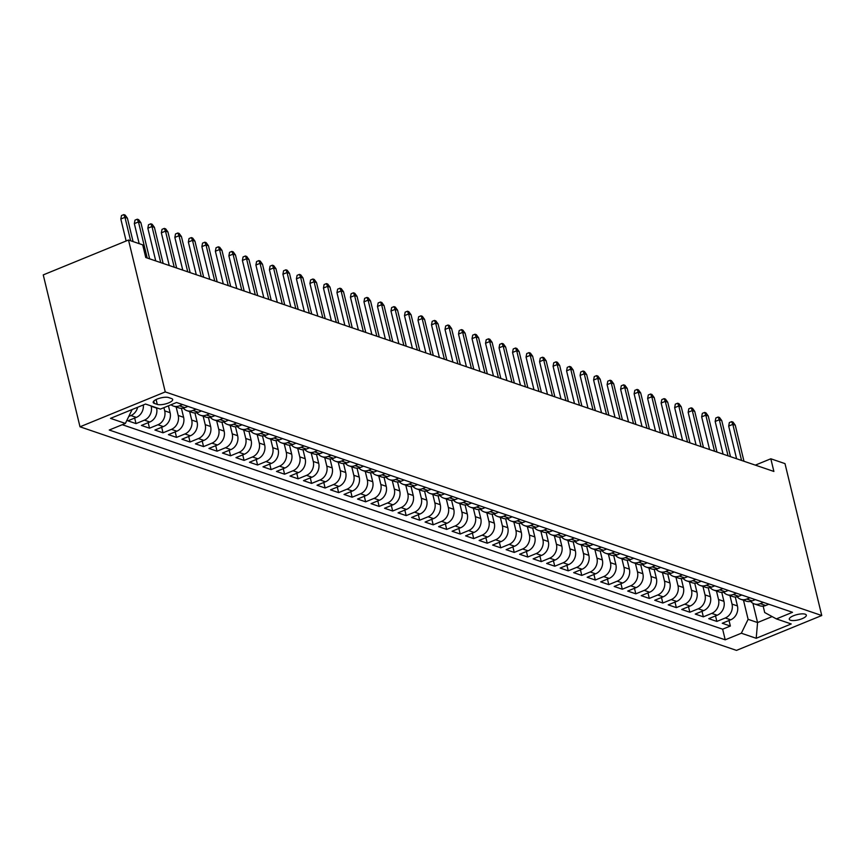 <?xml version="1.0" encoding="UTF-8"?>
<svg xmlns="http://www.w3.org/2000/svg" width="865" height="865" viewBox="0 0 865 865"><rect width="100%" height="100%" fill="white"/><g stroke="black" fill="none" stroke-linecap="round" stroke-linejoin="round"><path stroke-width="1.3" d="M805.185 614.193A8.769 2.725 166.4 0 0 795.259 615.101A8.769 2.725 166.4 0 0 789.291 619.275A8.769 2.725 166.4 0 0 790.437 620.227A8.769 2.725 166.4 0 0 800.352 619.329A8.769 2.725 166.4 0 0 806.331 615.156A8.769 2.725 166.4 0 0 805.185 614.193M80.002 426.802L736.493 650.394L821.75 615.523L165.258 391.921L80.002 426.802L43.25 274.897L128.507 240.027L165.258 391.921M143.331 404.939A10.964 9.353 108.8 0 1 136.313 417.395L127.901 420.833L136.01 423.601L134.67 418.065M156.511 407.772L156.587 408.096A10.964 9.353 -71.2 0 1 149.818 422.001L141.406 425.439L149.515 428.197L148.174 422.671M168.426 405.815L170.102 412.702A10.964 9.353 -71.2 0 1 163.334 426.596L154.922 430.035L163.02 432.803L161.69 427.267M181.434 408.345L183.607 417.298A10.964 9.353 -71.2 0 1 176.838 431.203L168.426 434.641L176.536 437.398L175.195 431.873M194.949 412.951L197.112 421.904A10.964 9.353 -71.2 0 1 190.343 435.798L181.931 439.236L190.041 442.004L188.7 436.468M208.454 417.546L210.617 426.499A10.964 9.353 -71.2 0 1 203.859 440.404L195.447 443.842L203.545 446.6L202.215 441.074M221.959 422.152L224.132 431.105A10.964 9.353 -71.2 0 1 217.364 444.999L208.952 448.438L217.061 451.206L215.72 445.67M235.475 426.748L237.637 435.7A10.964 9.353 -71.2 0 1 230.869 449.605L222.456 453.044L230.566 455.801L229.225 450.276M248.979 431.354L251.142 440.307A10.964 9.353 -71.2 0 1 244.373 454.201L235.972 457.639L244.071 460.407L242.73 454.871M262.484 435.949L264.658 444.902A10.964 9.353 -71.2 0 1 257.889 458.807L249.477 462.245L257.575 465.002L256.245 459.477M276 440.555L278.162 449.508A10.964 9.353 -71.2 0 1 271.394 463.402L262.982 466.841L271.091 469.608L269.75 464.072M289.505 445.151L291.667 454.103A10.964 9.353 -71.2 0 1 284.899 468.008L276.486 471.447L284.596 474.204L283.255 468.679M303.01 449.757L305.183 458.71A10.964 9.353 -71.2 0 1 298.414 472.604L290.002 476.042L298.101 478.81L296.771 473.274M316.514 454.352L318.688 463.305A10.964 9.353 -71.2 0 1 311.919 477.21L303.507 480.648L311.616 483.405L310.275 477.88M330.03 458.958L332.192 467.911A10.964 9.353 -71.2 0 1 325.424 481.805L317.012 485.243L325.121 488.011L323.78 482.475M343.535 463.554L345.697 472.506A10.964 9.353 -71.2 0 1 338.939 486.411L330.527 489.85L338.626 492.607L337.296 487.082M357.04 468.16L359.213 477.112A10.964 9.353 -71.2 0 1 352.444 491.006L344.032 494.445L352.142 497.213L350.801 491.677M370.555 472.755L372.718 481.708A10.964 9.353 -71.2 0 1 365.949 495.613L357.537 499.051L365.646 501.808L364.306 496.283M384.06 477.361L386.223 486.314A10.964 9.353 -71.2 0 1 379.454 500.208L371.053 503.646L379.151 506.414L377.81 500.878M397.565 481.956L399.738 490.909A10.964 9.353 -71.2 0 1 392.97 504.814L384.557 508.252L392.656 511.01L391.326 505.484M411.08 486.562L413.243 495.515A10.964 9.353 -71.2 0 1 406.474 509.409L398.062 512.848L406.172 515.616L404.831 510.08M424.585 491.158L426.748 500.111A10.964 9.353 -71.2 0 1 419.979 514.015L411.567 517.454L419.676 520.211L418.336 514.686M438.09 495.764L440.263 504.717A10.964 9.353 -71.2 0 1 433.495 518.611L425.083 522.049L433.181 524.817L431.851 519.281M451.595 500.359L453.768 509.312A10.964 9.353 -71.2 0 1 447 523.217L438.587 526.655L446.697 529.412L445.356 523.887M465.111 504.965L467.273 513.918A10.964 9.353 -71.2 0 1 460.504 527.812L452.092 531.251L460.202 534.019L458.861 528.483M478.615 509.561L480.778 518.513A10.964 9.353 -71.2 0 1 474.02 532.418L465.608 535.857L473.706 538.614L472.377 533.089M492.12 514.167L494.293 523.12A10.964 9.353 -71.2 0 1 487.525 537.014L479.113 540.452L487.222 543.22L485.881 537.684M505.636 518.762L507.798 527.715A10.964 9.353 -71.2 0 1 501.03 541.62L492.618 545.058L500.727 547.815L499.386 542.29M519.141 523.368L521.303 532.321A10.964 9.353 -71.2 0 1 514.534 546.215L506.133 549.653L514.232 552.421L512.891 546.885M532.645 527.964L534.819 536.916A10.964 9.353 -71.2 0 1 528.05 550.821L519.638 554.26L527.736 557.017L526.407 551.492M546.161 532.57L548.324 541.522A10.964 9.353 -71.2 0 1 541.555 555.416L533.143 558.855L541.252 561.623L539.911 556.087M559.666 537.165L561.828 546.118A10.964 9.353 -71.2 0 1 555.06 560.023L546.648 563.461L554.757 566.218L553.416 560.693M573.171 541.771L575.344 550.724A10.964 9.353 -71.2 0 1 568.575 564.618L560.163 568.056L568.262 570.824L566.932 565.288M586.686 546.366L588.849 555.319A10.964 9.353 -71.2 0 1 582.08 569.224L573.668 572.662L581.777 575.42L580.437 569.894M600.191 550.973L602.354 559.925A10.964 9.353 -71.2 0 1 595.585 573.819L587.173 577.258L595.282 580.026L593.941 574.49M613.696 555.568L615.858 564.521A10.964 9.353 -71.2 0 1 609.101 578.426L600.688 581.864L608.787 584.621L607.457 579.096M627.201 560.174L629.374 569.127A10.964 9.353 -71.2 0 1 622.605 583.021L614.193 586.459L622.303 589.227L620.962 583.691M640.716 564.769L642.879 573.722A10.964 9.353 -71.2 0 1 636.11 587.627L627.698 591.065L635.807 593.823L634.467 588.297M654.221 569.375L656.384 578.328A10.964 9.353 -71.2 0 1 649.615 592.222L641.214 595.661L649.312 598.429L647.971 592.893M667.726 573.971L669.899 582.923A10.964 9.353 -71.2 0 1 663.131 596.828L654.719 600.267L662.817 603.024L661.487 597.499M681.242 578.577L683.404 587.53A10.964 9.353 -71.2 0 1 676.635 601.424L668.223 604.862L676.333 607.63L674.992 602.094M694.746 583.172L696.909 592.125A10.964 9.353 -71.2 0 1 690.14 606.03L681.728 609.468L689.837 612.225L688.497 606.7M708.251 587.778L710.424 596.731A10.964 9.353 -71.2 0 1 703.656 610.625L695.244 614.063L703.342 616.832L702.012 611.296M721.767 592.374L723.929 601.326A10.964 9.353 -71.2 0 1 717.161 615.231L708.749 618.67L716.858 621.427L715.517 615.902M128.507 240.027L142.693 244.849L145.753 257.51L773.883 471.447L770.823 458.785L755.329 465.132M154.305 403.393L157.268 404.409A8.499 2.638 166.4 0 0 166.88 403.533A8.499 2.638 166.4 0 0 172.676 399.489A8.499 2.638 166.4 0 0 171.562 398.56L168.588 397.554A8.499 2.638 166.4 0 0 158.976 398.419A8.499 2.638 166.4 0 0 153.192 402.474A8.499 2.638 166.4 0 0 154.305 403.393L153.754 401.133M763.157 606.138L764.703 612.539L776.37 618.897L792.502 612.301L176.536 402.506L160.403 409.102L145.547 404.042L110.515 418.368L125.382 423.428L109.25 430.024L725.216 639.819L741.348 633.223L748.117 619.329L757.567 622.551L772.131 616.583M776.37 618.897L791.226 623.957L756.205 638.284L741.348 633.223M729.984 595.628L732.028 604.094A10.964 9.353 108.8 0 1 725.27 617.988L716.858 621.427M735.272 596.98L737.434 605.933L732.028 604.094M716.48 591.022L718.523 599.488A10.964 9.353 108.8 0 1 711.754 613.393L703.342 616.832M702.964 586.427L705.018 594.893A10.964 9.353 108.8 0 1 698.25 608.787L689.837 612.225M689.459 581.821L691.513 590.287A10.964 9.353 108.8 0 1 684.745 604.192L676.333 607.63M675.954 577.225L677.998 585.692A10.964 9.353 108.8 0 1 671.229 599.586L662.817 603.024M662.449 572.619L664.493 581.085A10.964 9.353 108.8 0 1 657.724 594.99L649.312 598.429M648.934 568.024L650.988 576.49A10.964 9.353 108.8 0 1 644.22 590.384L635.807 593.823M635.429 563.418L637.473 571.884A10.964 9.353 108.8 0 1 630.704 585.789L622.303 589.227M621.924 558.822L623.968 567.289A10.964 9.353 108.8 0 1 617.199 581.183L608.787 584.621M608.409 554.216L610.463 562.683A10.964 9.353 108.8 0 1 603.694 576.577L595.282 580.026M594.904 549.621L596.947 558.087A10.964 9.353 108.8 0 1 590.19 571.981L581.777 575.42M581.399 545.015L583.442 553.481A10.964 9.353 108.8 0 1 576.674 567.375L568.262 570.824M567.883 540.42L569.938 548.886A10.964 9.353 108.8 0 1 563.169 562.78L554.757 566.218M554.379 535.813L556.433 544.28A10.964 9.353 108.8 0 1 549.664 558.174L541.252 561.623M540.874 531.218L542.917 539.684A10.964 9.353 108.8 0 1 536.149 553.578L527.736 557.017M527.358 526.612L529.412 535.078A10.964 9.353 108.8 0 1 522.644 548.972L514.232 552.421M513.853 522.017L515.908 530.483A10.964 9.353 108.8 0 1 509.139 544.377L500.727 547.815M500.348 517.411L502.392 525.877A10.964 9.353 108.8 0 1 495.623 539.771L487.222 543.22M486.844 512.815L488.887 521.281A10.964 9.353 108.8 0 1 482.119 535.176L473.706 538.614M473.328 508.209L475.382 516.675A10.964 9.353 108.8 0 1 468.614 530.569L460.202 534.019M459.823 503.614L461.867 512.08A10.964 9.353 108.8 0 1 455.109 525.974L446.697 529.412M446.318 499.008L448.362 507.474A10.964 9.353 108.8 0 1 441.593 521.368L433.181 524.817M432.803 494.412L434.857 502.879A10.964 9.353 108.8 0 1 428.089 516.773L419.676 520.211M419.298 489.806L421.341 498.272A10.964 9.353 108.8 0 1 414.584 512.167L406.172 515.616M405.793 485.211L407.837 493.677A10.964 9.353 108.8 0 1 401.068 507.571L392.656 511.01M392.278 480.605L394.332 489.071A10.964 9.353 108.8 0 1 387.563 502.965L379.151 506.414M378.773 476.01L380.827 484.476A10.964 9.353 108.8 0 1 374.058 498.37L365.646 501.808M365.268 471.403L367.311 479.87A10.964 9.353 108.8 0 1 360.543 493.764L352.142 497.213M351.763 466.808L353.807 475.274A10.964 9.353 108.8 0 1 347.038 489.168L338.626 492.607M338.247 462.202L340.302 470.668A10.964 9.353 108.8 0 1 333.533 484.562L325.121 488.011M324.743 457.607L326.786 466.073A10.964 9.353 108.8 0 1 320.028 479.967L311.616 483.405M311.238 453L313.281 461.467A10.964 9.353 108.8 0 1 306.513 475.361L298.101 478.81M297.722 448.405L299.777 456.871A10.964 9.353 108.8 0 1 293.008 470.765L284.596 474.204M284.217 443.799L286.261 452.265A10.964 9.353 108.8 0 1 279.503 466.159L271.091 469.608M270.713 439.204L272.756 447.67A10.964 9.353 108.8 0 1 265.988 461.564L257.575 465.002M257.197 434.598L259.251 443.064A10.964 9.353 108.8 0 1 252.483 456.958L244.071 460.407M243.692 430.002L245.746 438.469A10.964 9.353 108.8 0 1 238.978 452.363L230.566 455.801M230.187 425.396L232.231 433.862A10.964 9.353 108.8 0 1 225.462 447.756L217.061 451.206M216.683 420.801L218.726 429.267A10.964 9.353 108.8 0 1 211.957 443.161L203.545 446.6M203.167 416.195L205.221 424.661A10.964 9.353 108.8 0 1 198.453 438.555L190.041 442.004M189.662 411.599L191.706 420.066A10.964 9.353 108.8 0 1 184.948 433.96L176.536 437.398M176.157 406.993L178.201 415.46A10.964 9.353 108.8 0 1 171.432 429.354L163.02 432.803M163.917 407.664L164.696 410.864A10.964 9.353 108.8 0 1 157.927 424.758L149.515 428.197M151.105 405.934L151.18 406.258A10.964 9.353 108.8 0 1 144.423 420.152L136.01 423.601M137.654 407.264A10.964 9.353 108.8 0 1 130.907 415.557L128.788 416.422M122.268 424.704L722.643 629.19L730.363 626.033L729.022 620.497M737.434 605.933A10.964 9.353 -71.2 0 1 730.666 619.827L722.253 623.265L730.363 626.033M182.558 404.55L179.444 405.826A10.964 9.353 108.8 0 1 173.465 406.074A10.964 9.353 108.8 0 1 171.032 404.755M173.465 406.074L178.86 407.912A10.964 9.353 -71.2 0 0 184.851 407.664L187.965 406.399M196.063 409.156L192.949 410.432A10.964 9.353 108.8 0 1 186.97 410.68A10.964 9.353 108.8 0 1 183.304 408.15M186.97 410.68L192.376 412.519A10.964 9.353 -71.2 0 0 198.355 412.27L201.469 410.994M209.579 413.751L206.465 415.027A10.964 9.353 108.8 0 1 200.475 415.276A10.964 9.353 108.8 0 1 196.82 412.746M200.475 415.276L205.881 417.114A10.964 9.353 -71.2 0 0 211.86 416.865L214.974 415.6M223.084 418.357L219.97 419.633A10.964 9.353 108.8 0 1 213.979 419.882A10.964 9.353 108.8 0 1 210.325 417.352M213.979 419.882L219.386 421.72A10.964 9.353 -71.2 0 0 225.376 421.471L228.49 420.195M236.588 422.953L233.474 424.228A10.964 9.353 108.8 0 1 227.495 424.477A10.964 9.353 108.8 0 1 223.83 421.947M227.495 424.477L232.89 426.315A10.964 9.353 -71.2 0 0 238.881 426.067L241.995 424.802M250.104 427.559L246.979 428.835A10.964 9.353 108.8 0 1 241 429.083A10.964 9.353 108.8 0 1 237.334 426.553M241 429.083L246.406 430.921A10.964 9.353 -71.2 0 0 252.385 430.673L255.499 429.397M263.609 432.154L260.495 433.43A10.964 9.353 108.8 0 1 254.505 433.679A10.964 9.353 108.8 0 1 250.85 431.148M254.505 433.679L259.911 435.517A10.964 9.353 -71.2 0 0 265.89 435.268L269.015 434.003M277.114 436.76L274 438.036A10.964 9.353 108.8 0 1 268.02 438.285A10.964 9.353 108.8 0 1 264.355 435.755M268.02 438.285L273.416 440.123A10.964 9.353 -71.2 0 0 279.406 439.874L282.52 438.598M290.618 441.355L287.504 442.631A10.964 9.353 108.8 0 1 281.525 442.88A10.964 9.353 108.8 0 1 277.86 440.35M281.525 442.88L286.931 444.729A10.964 9.353 -71.2 0 0 292.911 444.469L296.025 443.204M304.134 445.962L301.02 447.237A10.964 9.353 108.8 0 1 295.03 447.486A10.964 9.353 108.8 0 1 291.375 444.956M295.03 447.486L300.436 449.324A10.964 9.353 -71.2 0 0 306.415 449.076L309.529 447.8M317.639 450.557L314.525 451.833A10.964 9.353 108.8 0 1 308.546 452.081A10.964 9.353 108.8 0 1 304.88 449.551M308.546 452.081L313.941 453.93A10.964 9.353 -71.2 0 0 319.931 453.671L323.045 452.406M331.144 455.163L328.03 456.439A10.964 9.353 108.8 0 1 322.05 456.688A10.964 9.353 108.8 0 1 318.385 454.157M322.05 456.688L327.457 458.526A10.964 9.353 -71.2 0 0 333.436 458.277L336.55 457.001M344.659 459.758L341.545 461.034A10.964 9.353 108.8 0 1 335.555 461.283A10.964 9.353 108.8 0 1 331.9 458.753M335.555 461.283L340.961 463.132A10.964 9.353 -71.2 0 0 346.941 462.872L350.055 461.607M358.164 464.364L355.05 465.64A10.964 9.353 108.8 0 1 349.06 465.889A10.964 9.353 108.8 0 1 345.405 463.359M349.06 465.889L354.466 467.727A10.964 9.353 -71.2 0 0 360.456 467.478L363.57 466.203M371.669 468.96L368.555 470.236A10.964 9.353 108.8 0 1 362.576 470.484A10.964 9.353 108.8 0 1 358.91 467.954M362.576 470.484L367.971 472.333A10.964 9.353 -71.2 0 0 373.961 472.074L377.075 470.809M385.185 473.566L382.06 474.842A10.964 9.353 108.8 0 1 376.08 475.09A10.964 9.353 108.8 0 1 372.415 472.56M376.08 475.09L381.487 476.929A10.964 9.353 -71.2 0 0 387.466 476.68L390.58 475.404M398.689 478.161L395.575 479.437A10.964 9.353 108.8 0 1 389.585 479.686A10.964 9.353 108.8 0 1 385.931 477.156M389.585 479.686L394.991 481.535A10.964 9.353 -71.2 0 0 400.971 481.275L404.096 480.01M412.194 482.767L409.08 484.043A10.964 9.353 108.8 0 1 403.101 484.292A10.964 9.353 108.8 0 1 399.435 481.762M403.101 484.292L408.496 486.13A10.964 9.353 -71.2 0 0 414.486 485.881L417.6 484.605M425.699 487.363L422.585 488.639A10.964 9.353 108.8 0 1 416.606 488.887A10.964 9.353 108.8 0 1 412.94 486.357M416.606 488.887L422.012 490.736A10.964 9.353 -71.2 0 0 427.991 490.477L431.105 489.212M439.215 491.969L436.101 493.245A10.964 9.353 108.8 0 1 430.11 493.493A10.964 9.353 108.8 0 1 426.456 490.963M430.11 493.493L435.517 495.331A10.964 9.353 -71.2 0 0 441.496 495.083L444.61 493.807M452.719 496.564L449.605 497.84A10.964 9.353 108.8 0 1 443.626 498.089A10.964 9.353 108.8 0 1 439.961 495.559M443.626 498.089L449.022 499.938A10.964 9.353 -71.2 0 0 455.012 499.689L458.126 498.413M466.224 501.17L463.11 502.446A10.964 9.353 108.8 0 1 457.131 502.695A10.964 9.353 108.8 0 1 453.465 500.165M457.131 502.695L462.537 504.533A10.964 9.353 -71.2 0 0 468.516 504.284L471.63 503.008M479.74 505.766L476.626 507.041A10.964 9.353 108.8 0 1 470.636 507.29A10.964 9.353 108.8 0 1 466.981 504.76M470.636 507.29L476.042 509.139A10.964 9.353 -71.2 0 0 482.021 508.89L485.135 507.614M493.245 510.372L490.131 511.648A10.964 9.353 108.8 0 1 484.141 511.896A10.964 9.353 108.8 0 1 480.486 509.366M484.141 511.896L489.547 513.734A10.964 9.353 -71.2 0 0 495.537 513.486L498.651 512.21M506.749 514.967L503.635 516.243A10.964 9.353 108.8 0 1 497.656 516.491A10.964 9.353 108.8 0 1 493.991 513.961M497.656 516.491L503.052 518.34A10.964 9.353 -71.2 0 0 509.042 518.092L512.156 516.816M520.265 519.573L517.14 520.849A10.964 9.353 108.8 0 1 511.161 521.098A10.964 9.353 108.8 0 1 507.496 518.567M511.161 521.098L516.567 522.936A10.964 9.353 -71.2 0 0 522.547 522.687L525.661 521.411M533.77 524.168L530.656 525.444A10.964 9.353 108.8 0 1 524.666 525.693A10.964 9.353 108.8 0 1 521.011 523.163M524.666 525.693L530.072 527.542A10.964 9.353 -71.2 0 0 536.051 527.293L539.176 526.017M547.275 528.774L544.161 530.05A10.964 9.353 108.8 0 1 538.181 530.299A10.964 9.353 108.8 0 1 534.516 527.769M538.181 530.299L543.577 532.137A10.964 9.353 -71.2 0 0 549.567 531.889L552.681 530.613M560.779 533.37L557.666 534.646A10.964 9.353 108.8 0 1 551.686 534.894A10.964 9.353 108.8 0 1 548.021 532.364M551.686 534.894L557.092 536.743A10.964 9.353 -71.2 0 0 563.072 536.495L566.186 535.219M574.295 537.976L571.181 539.252A10.964 9.353 108.8 0 1 565.191 539.5A10.964 9.353 108.8 0 1 561.536 536.97M565.191 539.5L570.597 541.339A10.964 9.353 -71.2 0 0 576.577 541.09L579.691 539.814M587.8 542.582L584.686 543.847A10.964 9.353 108.8 0 1 578.707 544.096A10.964 9.353 108.8 0 1 575.041 541.566M578.707 544.096L584.102 545.945A10.964 9.353 -71.2 0 0 590.092 545.696L593.206 544.42M601.305 547.177L598.191 548.453A10.964 9.353 108.8 0 1 592.211 548.702A10.964 9.353 108.8 0 1 588.546 546.172M592.211 548.702L597.618 550.54A10.964 9.353 -71.2 0 0 603.597 550.291L606.711 549.015M614.82 551.784L611.706 553.049A10.964 9.353 108.8 0 1 605.716 553.297A10.964 9.353 108.8 0 1 602.062 550.767M605.716 553.297L611.123 555.146A10.964 9.353 -71.2 0 0 617.102 554.898L620.216 553.622M628.325 556.379L625.211 557.655A10.964 9.353 108.8 0 1 619.221 557.903A10.964 9.353 108.8 0 1 615.566 555.373M619.221 557.903L624.627 559.741A10.964 9.353 -71.2 0 0 630.617 559.493L633.731 558.217M641.83 560.985L638.716 562.25A10.964 9.353 108.8 0 1 632.737 562.499A10.964 9.353 108.8 0 1 629.071 559.969M632.737 562.499L638.132 564.348A10.964 9.353 -71.2 0 0 644.122 564.099L647.236 562.823M655.346 565.58L652.221 566.856A10.964 9.353 108.8 0 1 646.241 567.105A10.964 9.353 108.8 0 1 642.576 564.575M646.241 567.105L651.648 568.943A10.964 9.353 -71.2 0 0 657.627 568.694L660.741 567.418M668.85 570.186L665.736 571.451A10.964 9.353 108.8 0 1 659.746 571.7A10.964 9.353 108.8 0 1 656.092 569.17M659.746 571.7L665.153 573.549A10.964 9.353 -71.2 0 0 671.132 573.3L674.257 572.024M682.355 574.782L679.241 576.058A10.964 9.353 108.8 0 1 673.262 576.306A10.964 9.353 108.8 0 1 669.596 573.776M673.262 576.306L678.657 578.144A10.964 9.353 -71.2 0 0 684.648 577.896L687.762 576.62M695.86 579.388L692.746 580.653A10.964 9.353 108.8 0 1 686.767 580.902A10.964 9.353 108.8 0 1 683.101 578.382M686.767 580.902L692.173 582.751A10.964 9.353 -71.2 0 0 698.152 582.502L701.266 581.226M709.376 583.983L706.262 585.259A10.964 9.353 108.8 0 1 700.272 585.508A10.964 9.353 108.8 0 1 696.617 582.978M700.272 585.508L705.678 587.346A10.964 9.353 -71.2 0 0 711.657 587.097L714.771 585.821M722.88 588.589L719.766 589.854A10.964 9.353 108.8 0 1 713.787 590.103A10.964 9.353 108.8 0 1 710.122 587.584M713.787 590.103L719.183 591.952A10.964 9.353 -71.2 0 0 725.173 591.703L728.287 590.427M736.385 593.185L733.271 594.46A10.964 9.353 108.8 0 1 727.292 594.709A10.964 9.353 108.8 0 1 723.627 592.179M727.292 594.709L732.698 596.547A10.964 9.353 -71.2 0 0 738.678 596.299L741.792 595.023M749.901 597.791L746.787 599.056A10.964 9.353 108.8 0 1 740.797 599.304A10.964 9.353 108.8 0 1 737.142 596.785M740.797 599.304L746.203 601.153A10.964 9.353 -71.2 0 0 752.182 600.905L755.296 599.629M763.406 602.386L760.292 603.662A10.964 9.353 108.8 0 1 754.302 603.911A10.964 9.353 108.8 0 1 750.647 601.38M754.302 603.911L759.708 605.749A10.964 9.353 -71.2 0 0 765.698 605.5L768.812 604.224M132.129 409.523L125.382 423.428M770.823 458.785L784.998 463.618L821.75 615.523M752.907 603.283L757.567 622.551L756.205 638.284M743.489 600.224L748.117 619.329M722.643 629.19L725.216 639.819M130.637 240.751L124.971 217.331L120.819 219.029L121.489 215.547L123.792 214.607L124.971 217.331L127.404 218.164L133.069 241.573M120.819 219.029L126.139 240.989M123.792 214.607L125.144 215.061L127.404 218.164M147.201 258.008L138.476 221.937L134.334 223.624L134.994 220.143L137.297 219.202L138.476 221.937L140.909 222.759L149.634 258.83M134.334 223.624L139.179 243.66M137.297 219.202L138.649 219.667L140.909 222.759M160.717 262.603L151.981 226.533L147.839 228.23L148.499 224.749L150.813 223.808L151.981 226.533L154.413 227.365L163.139 263.436M147.839 228.23L155.743 260.916M150.813 223.808L152.154 224.262L154.413 227.365M174.222 267.209L165.496 231.139L161.344 232.826L162.014 229.344L164.318 228.403L165.496 231.139L167.929 231.961L176.655 268.031M161.344 232.826L169.248 265.512M164.318 228.403L165.669 228.868L167.929 231.961M187.727 271.805L179.001 235.734L174.849 237.432L175.519 233.95L177.822 233.009L179.001 235.734L181.434 236.567L190.159 272.637M174.849 237.432L182.764 270.118M177.822 233.009L179.174 233.463L181.434 236.567M201.231 276.411L192.506 240.34L188.365 242.027L189.024 238.545L191.327 237.605L192.506 240.34L194.939 241.162L203.664 277.232M188.365 242.027L196.269 274.713M191.327 237.605L192.679 238.07L194.939 241.162M214.747 281.006L206.021 244.936L201.869 246.633L202.54 243.151L204.843 242.211L206.021 244.936L208.454 245.768L217.18 281.839M201.869 246.633L209.773 279.319M204.843 242.211L206.194 242.665L208.454 245.768M228.252 285.612L219.526 249.542L215.374 251.228L216.045 247.747L218.348 246.806L219.526 249.542L221.959 250.363L230.685 286.434M215.374 251.228L223.289 283.915M218.348 246.806L219.699 247.271L221.959 250.363M241.757 290.207L233.031 254.137L228.89 255.835L229.549 252.353L231.852 251.412L233.031 254.137L235.464 254.97L244.19 291.04M228.89 255.835L236.794 288.521M231.852 251.412L233.204 251.866L235.464 254.97M255.272 294.814L246.547 258.743L242.395 260.441L243.065 256.948L245.368 256.008L246.547 258.743L248.969 259.565L257.705 295.635M242.395 260.441L250.299 293.116M245.368 256.008L246.72 256.473L248.969 259.565M268.777 299.409L260.051 263.338L255.899 265.036L256.57 261.554L258.873 260.614L260.051 263.338L262.484 264.171L271.21 300.242M255.899 265.036L263.814 297.722M258.873 260.614L260.224 261.068L262.484 264.171M282.282 304.015L273.556 267.945L269.415 269.642L270.075 266.15L272.378 265.209L273.556 267.945L275.989 268.766L284.715 304.837M269.415 269.642L277.319 302.318M272.378 265.209L273.729 265.674L275.989 268.766M295.798 308.61L287.061 272.54L282.92 274.237L283.579 270.756L285.893 269.815L287.061 272.54L289.494 273.372L298.22 309.443M282.92 274.237L290.824 306.924M285.893 269.815L287.234 270.269L289.494 273.372M309.302 313.216L300.577 277.146L296.425 278.844L297.095 275.351L299.398 274.41L300.577 277.146L303.01 277.968L311.735 314.038M296.425 278.844L304.329 311.519M299.398 274.41L300.75 274.875L303.01 277.968M322.807 317.812L314.082 281.741L309.93 283.439L310.6 279.957L312.903 279.017L314.082 281.741L316.514 282.574L325.24 318.644M309.93 283.439L317.844 316.125M312.903 279.017L314.255 279.471L316.514 282.574M336.312 322.418L327.586 286.347L323.445 288.045L324.105 284.553L326.408 283.612L327.586 286.347L330.019 287.169L338.745 323.24M323.445 288.045L331.349 320.72M326.408 283.612L327.759 284.077L330.019 287.169M349.828 327.013L341.102 290.943L336.95 292.64L337.62 289.159L339.923 288.218L341.102 290.943L343.535 291.775L352.26 327.846M336.95 292.64L344.854 325.327M339.923 288.218L341.275 288.672L343.535 291.775M363.332 331.619L354.607 295.549L350.455 297.246L351.125 293.754L353.428 292.813L354.607 295.549L357.04 296.371L365.765 332.441M350.455 297.246L358.37 329.922M353.428 292.813L354.78 293.278L357.04 296.371M376.837 336.215L368.112 300.144L363.97 301.842L364.63 298.36L366.933 297.419L368.112 300.144L370.544 300.977L379.27 337.047M363.97 301.842L371.874 334.528M366.933 297.419L368.285 297.874L370.544 300.977M390.353 340.821L381.627 304.75L377.475 306.448L378.146 302.955L380.449 302.015L381.627 304.75L384.049 305.572L392.786 341.643M377.475 306.448L385.379 339.123M380.449 302.015L381.8 302.48L384.049 305.572M403.858 345.416L395.132 309.346L390.98 311.043L391.65 307.562L393.953 306.621L395.132 309.346L397.565 310.178L406.291 346.249M390.98 311.043L398.895 343.729M393.953 306.621L395.305 307.075L397.565 310.178M417.363 350.022L408.637 313.952L404.496 315.649L405.155 312.157L407.458 311.216L408.637 313.952L411.07 314.774L419.795 350.844M404.496 315.649L412.4 348.325M407.458 311.216L408.81 311.681L411.07 314.774M430.878 354.618L422.142 318.547L418 320.245L418.66 316.763L420.974 315.822L422.142 318.547L424.574 319.38L433.3 355.45M418 320.245L425.904 352.931M420.974 315.822L422.325 316.276L424.574 319.38M444.383 359.224L435.657 323.153L431.505 324.851L432.176 321.358L434.479 320.418L435.657 323.153L438.09 323.975L446.816 360.045M431.505 324.851L439.409 357.526M434.479 320.418L435.83 320.883L438.09 323.975M457.888 363.819L449.162 327.749L445.01 329.446L445.68 325.964L447.983 325.024L449.162 327.749L451.595 328.581L460.321 364.652M445.01 329.446L452.925 362.132M447.983 325.024L449.335 325.478L451.595 328.581M471.403 368.425L462.667 332.355L458.526 334.052L459.185 330.56L461.488 329.619L462.667 332.355L465.1 333.176L473.825 369.247M458.526 334.052L466.43 366.728M461.488 329.619L462.84 330.084L465.1 333.176M484.908 373.02L476.183 336.95L472.031 338.647L472.701 335.166L475.004 334.225L476.183 336.95L478.615 337.782L487.341 373.853M472.031 338.647L479.934 371.334M475.004 334.225L476.356 334.679L478.615 337.782M498.413 377.627L489.687 341.556L485.535 343.254L486.206 339.761L488.509 338.821L489.687 341.556L492.12 342.378L500.846 378.459M485.535 343.254L493.45 375.929M488.509 338.821L489.86 339.285L492.12 342.378M511.918 382.222L503.192 346.151L499.051 347.849L499.711 344.367L502.014 343.427L503.192 346.151L505.625 346.984L514.351 383.054M499.051 347.849L506.955 380.535M502.014 343.427L503.365 343.881L505.625 346.984M525.433 386.828L516.708 350.757L512.556 352.455L513.226 348.963L515.529 348.022L516.708 350.757L519.13 351.579L527.866 387.661M512.556 352.455L520.46 385.13M515.529 348.022L516.881 348.487L519.13 351.579M538.938 391.423L530.213 355.353L526.061 357.05L526.731 353.569L529.034 352.628L530.213 355.353L532.645 356.185L541.371 392.256M526.061 357.05L533.975 389.737M529.034 352.628L530.386 353.082L532.645 356.185M552.443 396.029L543.717 359.959L539.576 361.657L540.236 358.164L542.539 357.223L543.717 359.959L546.15 360.781L554.876 396.862M539.576 361.657L547.48 394.332M542.539 357.223L543.89 357.688L546.15 360.781M565.959 400.625L557.222 364.554L553.081 366.252L553.741 362.77L556.054 361.829L557.222 364.554L559.655 365.387L568.381 401.457M553.081 366.252L560.985 398.938M556.054 361.829L557.406 362.284L559.655 365.387M579.463 405.231L570.738 369.16L566.586 370.858L567.256 367.365L569.559 366.425L570.738 369.16L573.171 369.982L581.896 406.063M566.586 370.858L574.49 403.533M569.559 366.425L570.911 366.89L573.171 369.982M592.968 409.826L584.243 373.756L580.091 375.453L580.761 371.972L583.064 371.031L584.243 373.756L586.675 374.588L595.401 410.659M580.091 375.453L588.005 408.139M583.064 371.031L584.416 371.485L586.675 374.588M606.484 414.432L597.747 378.362L593.606 380.059L594.266 376.567L596.569 375.626L597.747 378.362L600.18 379.184L608.906 415.265M593.606 380.059L601.51 412.735M596.569 375.626L597.92 376.091L600.18 379.184M619.989 419.028L611.263 382.957L607.111 384.655L607.781 381.173L610.085 380.232L611.263 382.957L613.696 383.79L622.422 419.86M607.111 384.655L615.015 417.341M610.085 380.232L611.436 380.687L613.696 383.79M633.494 423.634L624.768 387.563L620.616 389.261L621.286 385.768L623.589 384.828L624.768 387.563L627.201 388.385L635.926 424.466M620.616 389.261L628.531 421.936M623.589 384.828L624.941 385.293L627.201 388.385M646.998 428.229L638.273 392.159L634.132 393.856L634.791 390.375L637.094 389.434L638.273 392.159L640.705 392.991L649.431 429.062M634.132 393.856L642.035 426.542M637.094 389.434L638.446 389.888L640.705 392.991M660.514 432.835L651.788 396.765L647.636 398.462L648.307 394.97L650.61 394.029L651.788 396.765L654.21 397.586L662.947 433.668M647.636 398.462L655.54 431.148M650.61 394.029L651.961 394.494L654.21 397.586M674.019 437.43L665.293 401.36L661.141 403.058L661.812 399.576L664.115 398.635L665.293 401.36L667.726 402.193L676.452 438.263M661.141 403.058L669.056 435.744M664.115 398.635L665.466 399.089L667.726 402.193M687.524 442.037L678.798 405.966L674.657 407.664L675.316 404.171L677.619 403.231L678.798 405.966L681.231 406.788L689.956 442.869M674.657 407.664L682.561 440.35M677.619 403.231L678.971 403.696L681.231 406.788M701.039 446.632L692.303 410.561L688.162 412.259L688.821 408.777L691.135 407.837L692.303 410.561L694.736 411.394L703.461 447.464M688.162 412.259L696.066 444.945M691.135 407.837L692.487 408.291L694.736 411.394M714.544 451.238L705.818 415.168L701.666 416.865L702.337 413.373L704.64 412.432L705.818 415.168L708.251 415.989L716.977 452.071M701.666 416.865L709.57 449.551M704.64 412.432L705.991 412.897L708.251 415.989M728.049 455.844L719.323 419.763L715.171 421.46L715.842 417.979L718.145 417.038L719.323 419.763L721.756 420.595L730.482 456.666M715.171 421.46L723.086 454.147M718.145 417.038L719.496 417.492L721.756 420.595M741.565 460.44L732.828 424.369L728.687 426.067L729.346 422.574L731.649 421.633L732.828 424.369L735.261 425.191L743.987 461.272M728.687 426.067L736.591 458.753M731.649 421.633L733.001 422.098L735.261 425.191M723.929 601.326L718.523 599.488M710.424 596.731L705.018 594.893M696.909 592.125L691.513 590.287M683.404 587.53L677.998 585.692M669.899 582.923L664.493 581.085M656.384 578.328L650.988 576.49M642.879 573.722L637.473 571.884M629.374 569.127L623.968 567.289M615.858 564.521L610.463 562.683M602.354 559.925L596.947 558.087M588.849 555.319L583.442 553.481M575.344 550.724L569.938 548.886M561.828 546.118L556.433 544.28M548.324 541.522L542.917 539.684M534.819 536.916L529.412 535.078M521.303 532.321L515.908 530.483M507.798 527.715L502.392 525.877M494.293 523.12L488.887 521.281M480.778 518.513L475.382 516.675M467.273 513.918L461.867 512.08M453.768 509.312L448.362 507.474M440.263 504.717L434.857 502.879M426.748 500.111L421.341 498.272M413.243 495.515L407.837 493.677M399.738 490.909L394.332 489.071M386.223 486.314L380.827 484.476M372.718 481.708L367.311 479.87M359.213 477.112L353.807 475.274M345.697 472.506L340.302 470.668M332.192 467.911L326.786 466.073M318.688 463.305L313.281 461.467M305.183 458.71L299.777 456.871M291.667 454.103L286.261 452.265M278.162 449.508L272.756 447.67M264.658 444.902L259.251 443.064M251.142 440.307L245.746 438.469M237.637 435.7L232.231 433.862M224.132 431.105L218.726 429.267M210.617 426.499L205.221 424.661M197.112 421.904L191.706 420.066M183.607 417.298L178.201 415.46M170.102 412.702L164.696 410.864M156.587 408.096L151.18 406.258M136.313 417.395L130.907 415.557M730.666 619.827L725.27 617.988M717.161 615.231L711.754 613.393M703.656 610.625L698.25 608.787M690.14 606.03L684.745 604.192M676.635 601.424L671.229 599.586M663.131 596.828L657.724 594.99M649.615 592.222L644.22 590.384M636.11 587.627L630.704 585.789M622.605 583.021L617.199 581.183M609.101 578.426L603.694 576.577M595.585 573.819L590.19 571.981M582.08 569.224L576.674 567.375M568.575 564.618L563.169 562.78M555.06 560.023L549.664 558.174M541.555 555.416L536.149 553.578M528.05 550.821L522.644 548.972M514.534 546.215L509.139 544.377M501.03 541.62L495.623 539.771M487.525 537.014L482.119 535.176M474.02 532.418L468.614 530.569M460.504 527.812L455.109 525.974M447 523.217L441.593 521.368M433.495 518.611L428.089 516.773M419.979 514.015L414.584 512.167M406.474 509.409L401.068 507.571M392.97 504.814L387.563 502.965M379.454 500.208L374.058 498.37M365.949 495.613L360.543 493.764M352.444 491.006L347.038 489.168M338.939 486.411L333.533 484.562M325.424 481.805L320.028 479.967M311.919 477.21L306.513 475.361M298.414 472.604L293.008 470.765M284.899 468.008L279.503 466.159M271.394 463.402L265.988 461.564M257.889 458.807L252.483 456.958M244.373 454.201L238.978 452.363M230.869 449.605L225.462 447.756M217.364 444.999L211.957 443.161M203.859 440.404L198.453 438.555M190.343 435.798L184.948 433.96M176.838 431.203L171.432 429.354M163.334 426.596L157.927 424.758M149.818 422.001L144.423 420.152M184.851 407.664L179.444 405.826M198.355 412.27L192.949 410.432M211.86 416.865L206.465 415.027M225.376 421.471L219.97 419.633M238.881 426.067L233.474 424.228M252.385 430.673L246.979 428.835M265.89 435.268L260.495 433.43M279.406 439.874L274 438.036M292.911 444.469L287.504 442.631M306.415 449.076L301.02 447.237M319.931 453.671L314.525 451.833M333.436 458.277L328.03 456.439M346.941 462.872L341.545 461.034M360.456 467.478L355.05 465.64M373.961 472.074L368.555 470.236M387.466 476.68L382.06 474.842M400.971 481.275L395.575 479.437M414.486 485.881L409.08 484.043M427.991 490.477L422.585 488.639M441.496 495.083L436.101 493.245M455.012 499.689L449.605 497.84M468.516 504.284L463.11 502.446M482.021 508.89L476.626 507.041M495.537 513.486L490.131 511.648M509.042 518.092L503.635 516.243M522.547 522.687L517.14 520.849M536.051 527.293L530.656 525.444M549.567 531.889L544.161 530.05M563.072 536.495L557.666 534.646M576.577 541.09L571.181 539.252M590.092 545.696L584.686 543.847M603.597 550.291L598.191 548.453M617.102 554.898L611.706 553.049M630.617 559.493L625.211 557.655M644.122 564.099L638.716 562.25M657.627 568.694L652.221 566.856M671.132 573.3L665.736 571.451M684.648 577.896L679.241 576.058M698.152 582.502L692.746 580.653M711.657 587.097L706.262 585.259M725.173 591.703L719.766 589.854M738.678 596.299L733.271 594.46M752.182 600.905L746.787 599.056M765.698 605.5L760.292 603.662M156.1 399.565L157.268 404.409"/></g></svg>
